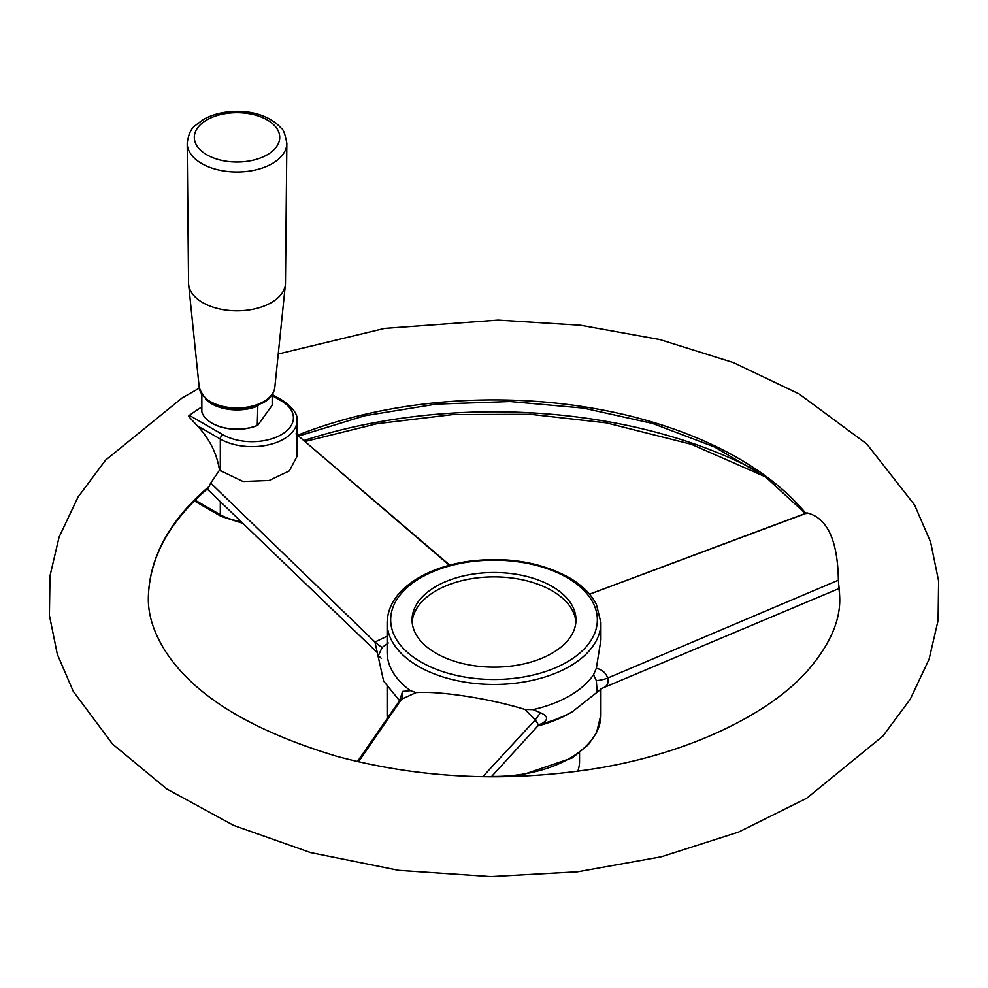 <?xml version="1.0" encoding="UTF-8"?>
<svg xmlns="http://www.w3.org/2000/svg" width="988" height="988" viewBox="0 0 988 988"><rect width="100%" height="100%" fill="white"/><g stroke="black" fill="none" stroke-linecap="round" stroke-linejoin="round"><path stroke-width="1.48" d="M201.848 406.871A391.693 226.141 0 0 0 189.363 415.368L222.831 434.683A41.348 23.873 0 0 0 281.308 434.683A41.348 23.873 0 0 0 281.308 400.918L272.182 395.657M205.665 399.115A35.63 20.575 0 0 0 257.831 406.031L257.251 425.544A34.926 20.155 180 0 1 212.321 423.37A34.926 20.155 180 0 1 212.074 423.222M197.304 425.766L220.312 439.043A44.917 25.935 0 0 0 269.255 444.674A44.917 25.935 0 0 0 296.98 420.715L296.98 456.468L289.348 470.893L269.094 480.501L243.06 481.514L219.497 470.165C216.952 453.628 209.555 438.833 197.304 425.766L188.461 416.244L189.363 415.368M577.795 771.22A85.524 49.375 0 0 0 579.536 761.279L579.536 752.819M436.066 653.278A81.955 47.313 0 0 0 525.381 663.541A81.955 47.313 0 0 0 575.979 619.822A81.955 47.313 0 0 0 494.025 572.509A81.955 47.313 0 0 0 412.058 619.822A81.955 47.313 0 0 0 436.066 653.278M575.893 622.008A81.955 47.313 0 0 0 494.025 576.869A81.955 47.313 0 0 0 412.157 622.008M219.497 470.165L210.716 483.083L374.958 642.039L387.123 636.186M449.33 565.247L297.314 434.979M399.56 700.69L383.64 681.127L374.958 642.039A17.821 2.433 -135.5 0 0 382.183 647.424L378.379 655.649L381.158 658.23M209.209 486.392A345.664 199.564 0 0 0 148.422 595.566C150.065 556.676 170.01 520.861 208.27 488.121L210.716 483.083M387.123 622.724C387.629 605.916 397.102 591.553 415.553 579.647C429.842 570.669 447.058 564.63 467.213 561.505C505.831 556.38 539.72 561.703 568.878 577.461C581.821 584.945 590.997 593.936 596.419 604.434L600.926 622.724A106.902 61.713 180 0 1 533.335 680.127A106.902 61.713 180 0 1 416.034 664.936A106.902 61.713 180 0 1 387.123 622.724L387.123 652.179A106.902 61.713 0 0 0 410.44 690.649L416.034 692.613C439.648 690.81 490.172 698.578 525.011 709.47L533.088 709.619L540.522 712.768C548.365 716.177 548.562 719.919 541.128 723.982L538.151 725.241M416.034 692.613L401.499 699.245L358.558 761.81M482.786 776.716L535.2 719.931L525.011 709.47M537.398 725.637C539.053 725.945 538.312 724.043 535.2 719.931L540.522 712.768M491.295 776.815L539.065 724.587A17.821 11.399 -114.7 0 1 541.128 723.982M538.929 724.649A17.821 12.758 -113.3 0 1 540.597 724.167A113.138 65.319 0 0 0 572.336 711.78L602.112 688.278C607.027 686.697 608.892 683.301 607.731 678.052L838.38 580.178C837.701 540.362 827.302 517.947 807.184 512.933L589.564 594.22M537.423 726.032A106.902 61.713 0 0 0 568.026 714.176L572.336 711.78M388.309 642.978L382.183 647.424M295.98 433.856L449.738 565.136M806.06 513.624L807.184 512.933M597.147 691.637L596.307 680.559L593.529 674.73L596.332 668.296L600.926 639.742L600.926 622.724M596.332 668.296C601.988 669.518 605.792 672.779 607.731 678.052A17.821 6.471 158.5 0 1 596.307 680.559M838.614 583.76L839.615 595.566A345.664 199.564 0 0 0 838.614 583.76L838.38 580.178M533.088 709.619A106.902 61.713 0 0 0 593.529 674.73M399.572 700.64L402.598 691.427A17.821 6.62 -112 0 1 401.499 699.245L399.572 700.714L357.434 761.55M258.411 405.216L257.831 406.031M212.321 423.37L211.815 423.074A35.63 20.575 180 0 0 257.831 425.235L272.182 405.204L272.182 394.669M211.815 423.074A35.63 20.575 180 0 1 201.848 411.86L201.848 394.669M187.189 143.396L188.56 283A48.461 27.973 0 0 0 188.634 284.507A48.461 27.973 0 0 0 219.805 308.997A48.461 27.973 0 0 0 271.28 302.624A48.461 27.973 0 0 0 285.396 284.507A48.461 27.973 0 0 0 285.47 283L286.841 143.396A49.832 28.763 180 0 1 272.256 163.576A49.832 28.763 180 0 1 218.076 169.85A49.832 28.763 180 0 1 187.189 143.396C188.313 134.59 190.993 128.662 195.229 125.587L203.367 119.523C212.716 114.312 223.634 111.619 236.107 111.409C249.013 111.002 269.107 114.583 281.135 128.144C283.309 129.119 285.211 134.195 286.841 143.396M402.598 691.427L410.44 690.649M222.831 434.683A3.569 2.062 120 0 0 220.312 439.043L220.312 470.881M220.312 501.805L220.312 514.699A44.917 25.935 0 0 0 240.479 521.417M195.081 500.126L220.312 514.699A3.569 2.062 120 0 0 221.04 516.329L194.315 500.891M757.154 471.115A388.408 224.239 0 0 0 304.489 440.327M491.641 776.432A106.902 61.713 0 0 0 600.926 714.732L596.419 733.022L588.218 744.779L572.484 757.808L517.897 776.37M387.123 686.969L387.123 714.732A106.902 61.713 0 0 0 387.296 718.239M567.087 577.634A103.332 59.663 180 0 1 520.762 677.447A103.332 59.663 180 0 1 394.2 604.384A103.332 59.663 180 0 1 567.087 577.634M805.776 513.278A345.664 199.564 0 0 0 298.24 435.004M281.308 400.918A3.569 2.062 -60 0 1 283.087 400.745L272.28 394.508M199.218 387.382C205.368 404.487 221.88 411.403 248.729 408.093L263.327 402.783C270.107 398.806 273.935 393.669 274.812 387.382A37.865 21.86 180 0 1 263.796 401.536A37.865 21.86 180 0 1 223.572 406.525A37.865 21.86 180 0 1 199.218 387.382L188.634 284.507M267.217 154.807A42.706 24.651 0 0 0 248.062 113.558A42.706 24.651 0 0 0 195.772 143.754A42.706 24.651 0 0 0 267.217 154.807M376.749 652.105L207.208 489.023M765.169 476.722L691.39 444.304L606.299 422.864L530.235 414.293L452.726 414.59L376.873 423.729L305.675 441.34M600.926 688.871L600.926 714.732M387.284 718.251L387.123 714.732M589.54 594.183L806.653 512.945M602.297 688.204L839.145 588.465M278.246 354.013L384.591 328.387L498.137 320.112L580.475 325.237L659.811 339.539L733.491 362.621L799.082 393.928L866.797 443.983L914.555 504.905L930.597 542.004L938.6 580.919L938.094 620.439L929.103 659.206L910.244 699.257L882.926 736.06L806.714 798.242L738.579 832.069L661.293 856.794L577.659 871.787L490.826 876.591L398.658 870.329L310.627 852.595L233.724 825.437L166.873 789.029L112.558 744.088L73.26 691.365L57.316 654.266L49.4 615.351L50.005 575.831L59.082 537.101L78.052 497.026L105.494 460.198L182.002 398.041L199.317 388.123M839.615 595.566C841.146 618.624 830.896 643.176 808.839 669.234C769.627 714.917 684.808 755.857 586.304 769.998C500.113 782.335 417.047 777.791 337.093 756.388C250.396 730.354 192.944 694.935 164.712 650.116C152.967 631.036 147.533 612.856 148.422 595.566M805.294 513.451L766.169 477.451L714.472 446.959L652.586 423.469L583.402 408.093L510.092 401.548L436.041 404.154L364.658 415.775L299.253 435.869M296.98 420.715C298.117 414.898 293.485 408.242 283.087 400.745M221.04 516.329L242.27 523.146M274.812 387.382L285.396 284.507"/></g></svg>
